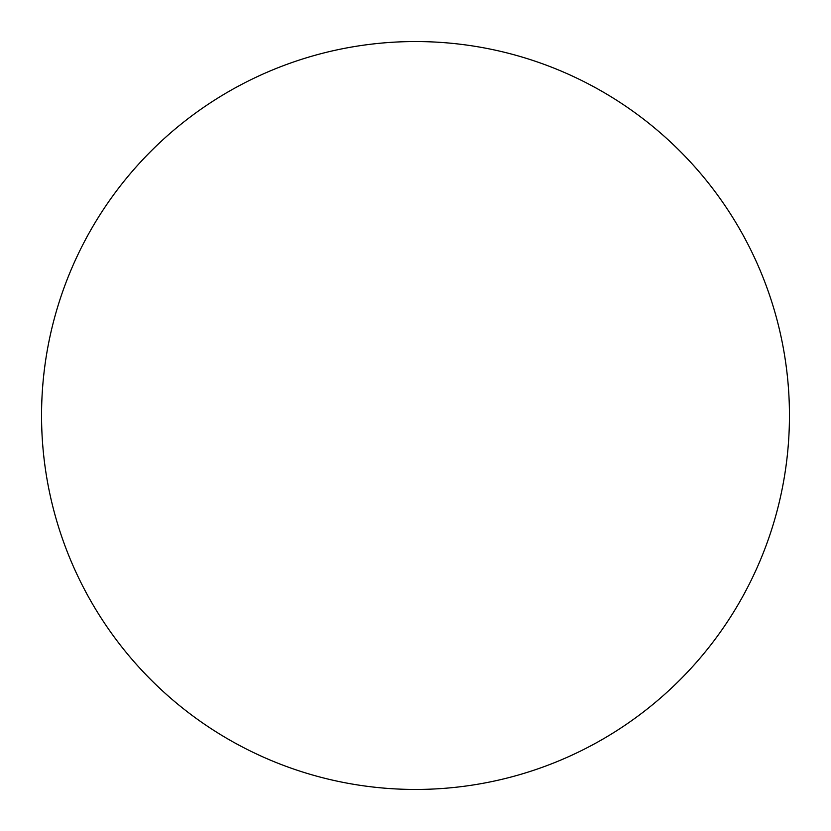 <?xml version="1.0" encoding="UTF-8"?>
<svg xmlns="http://www.w3.org/2000/svg" width="831" height="831" viewBox="0 0 831 831"><rect width="100%" height="100%" fill="white"/><g stroke="black" fill="none" stroke-linecap="round" stroke-linejoin="round"><path stroke-width="1.25" d="M415.5 41.55A373.95 373.95 0 0 1 789.45 415.5A373.95 373.95 0 0 1 415.5 789.45A373.95 373.95 0 0 1 41.55 415.5A373.95 373.95 0 0 1 415.5 41.55M41.55 415.5A373.95 373.95 0 0 0 415.5 789.45A373.95 373.95 0 0 0 789.45 415.5A373.95 373.95 0 0 0 415.5 41.55A373.95 373.95 0 0 0 41.55 415.5"/></g></svg>
